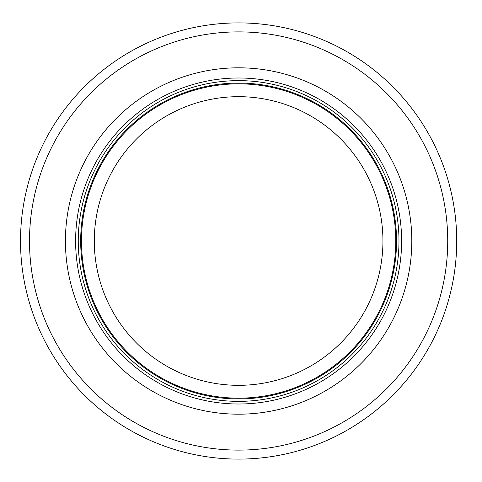<?xml version="1.0" encoding="UTF-8"?>
<svg xmlns="http://www.w3.org/2000/svg" width="482" height="482" viewBox="0 0 482 482"><rect width="100%" height="100%" fill="white"/><g stroke="black" fill="none" stroke-linecap="round" stroke-linejoin="round"><path stroke-width="0.72" d="M395.776 241A157.156 157.156 0 0 0 160.036 104.901A157.156 157.156 0 0 0 160.036 377.099A157.156 157.156 0 0 0 395.776 241M398.982 241A160.361 160.361 0 0 0 158.433 102.124A160.361 160.361 0 0 0 158.433 379.876A160.361 160.361 0 0 0 398.982 241M411.809 241A173.195 173.195 0 0 0 152.023 91.008A173.195 173.195 0 0 0 152.023 390.992A173.195 173.195 0 0 0 411.809 241M456.713 241A218.093 218.093 0 0 0 129.568 52.122A218.093 218.093 0 0 0 129.568 429.878A218.093 218.093 0 0 0 456.713 241M382.943 241A144.329 144.329 0 0 1 166.453 365.989A144.329 144.329 0 0 1 166.453 116.011A144.329 144.329 0 0 1 382.943 241M396.547 241A157.927 157.927 0 0 0 159.65 104.226A157.927 157.927 0 0 0 159.65 377.774A157.927 157.927 0 0 0 396.547 241M401.62 241A163 163 0 0 0 157.114 99.834A163 163 0 0 0 157.114 382.166A163 163 0 0 0 401.62 241M447.73 241A209.116 209.116 0 0 0 134.062 59.901A209.116 209.116 0 0 0 134.062 422.099A209.116 209.116 0 0 0 447.73 241"/></g></svg>
